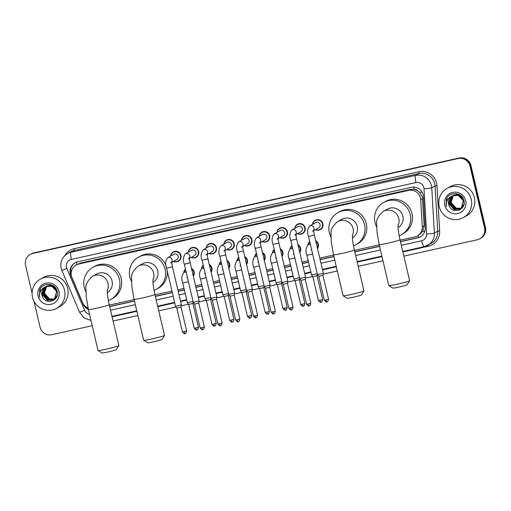 <?xml version="1.0" encoding="UTF-8"?>
<svg xmlns="http://www.w3.org/2000/svg" width="511" height="511" viewBox="0 0 511 511"><rect width="100%" height="100%" fill="white"/><g stroke="black" fill="none" stroke-linecap="round" stroke-linejoin="round"><path stroke-width="0.77" d="M315.689 240.707A5.346 5.244 61 0 1 317.523 248.544M297.945 244.667A5.346 5.244 61 0 1 299.785 252.504M280.207 248.627A5.346 5.244 61 0 1 282.04 256.458M262.462 252.587A5.346 5.244 61 0 1 264.302 260.418M244.724 256.541A5.346 5.244 61 0 1 246.558 264.379M226.98 260.501A5.346 5.244 61 0 1 228.819 268.339M209.242 264.462A5.346 5.244 61 0 1 211.081 272.299M191.497 268.422A5.346 5.244 61 0 1 193.337 276.259M294.79 228.366A5.346 5.244 61 0 1 305.163 227.753A5.346 5.244 61 0 1 297.702 233.629M277.045 232.326A5.346 5.244 61 0 1 287.418 231.713A5.346 5.244 61 0 1 279.964 237.589M259.307 236.286A5.346 5.244 61 0 1 269.68 235.673A5.346 5.244 61 0 1 262.22 241.55M241.562 240.247A5.346 5.244 61 0 1 251.936 239.633A5.346 5.244 61 0 1 244.482 245.51M312.528 224.406A5.346 5.244 61 0 1 322.901 223.792A5.346 5.244 61 0 1 315.447 229.669M223.824 244.201A5.346 5.244 61 0 1 234.198 243.594A5.346 5.244 61 0 1 226.743 249.464M206.08 248.161A5.346 5.244 61 0 1 216.453 247.548A5.346 5.244 61 0 1 208.999 253.424M188.342 252.121A5.346 5.244 61 0 1 198.715 251.508A5.346 5.244 61 0 1 191.261 257.384M170.604 256.081A5.346 5.244 61 0 1 180.971 255.468A5.346 5.244 61 0 1 173.516 261.345M400.119 240.176L414.702 236.925A10.028 9.83 -119 0 0 417.276 235.948L419.026 234.977L422.693 231.438L424.168 225.709L422.329 196.978L419.665 192.328L417.487 190.616A3.341 3.277 -119 0 0 414.07 189.294A10.028 1.923 -102.6 0 1 413.603 187.096M417.276 235.948A10.028 9.83 -119 0 0 422.278 226.756L420.694 199.75A10.028 9.83 -119 0 0 408.551 190.418L78.72 264.027A10.028 9.83 -119 0 0 71.942 277.582L82.558 302.569A10.028 9.83 -119 0 0 88.071 308.018M414.07 189.294L413.904 189.332A10.028 9.83 61 0 1 417.487 190.616M413.904 189.332L410.301 189.447L80.47 263.056L76.145 265.005M109.348 305.073L134.131 299.542M155.012 294.879L171.971 291.098M177.841 289.788L184.017 288.408M195.579 285.828L201.762 284.448M213.323 281.868L219.5 280.488M231.061 277.907L237.238 276.528M248.806 273.947L254.983 272.567M266.544 269.987L272.721 268.607M284.288 266.027L290.465 264.653M302.027 262.073L308.203 260.693M319.771 258.112L333.568 255.027M354.455 250.371L379.239 244.839M307.986 244.846A5.346 5.244 61 0 1 309.666 241.396M290.248 248.806A5.346 5.244 61 0 1 291.928 245.357M272.504 252.766A5.346 5.244 61 0 1 274.183 249.317M254.765 256.726A5.346 5.244 61 0 1 256.445 253.277M237.021 260.68A5.346 5.244 61 0 1 238.707 257.237M219.283 264.641A5.346 5.244 61 0 1 220.963 261.198M201.545 268.601A5.346 5.244 61 0 1 203.225 265.158M183.8 272.561A5.346 5.244 61 0 1 185.48 269.112M400.483 241.722L417.691 237.883A10.028 9.83 -119 0 0 425.261 227.714L423.447 196.658A10.028 9.83 -119 0 0 411.304 187.326L77.621 261.798A10.028 9.83 -119 0 0 70.844 275.352L83.05 304.09A10.028 9.83 -119 0 0 88.403 309.468M32.078 293.18L25.55 265.337A10.028 9.83 61 0 1 32.87 253.443L458.143 158.538A10.028 9.83 61 0 1 470.037 166.139L484.517 227.887A10.028 9.83 61 0 1 477.197 239.78L403.862 256.145M92.21 325.699L51.924 334.686A10.028 9.83 61 0 1 40.03 327.085L33.969 301.222M382.982 260.808L358.198 266.34M337.317 270.996L323.176 274.151M317.957 275.314L317.095 275.512M312.662 276.502L305.431 278.112M300.219 279.274L299.35 279.472M294.917 280.456L287.693 282.072M282.474 283.235L281.612 283.426M277.179 284.416L269.949 286.032M264.736 287.195L263.874 287.386M259.435 288.376L252.21 289.993M246.992 291.155L246.13 291.347M241.697 292.337L234.466 293.953M229.254 295.115L228.391 295.307M223.952 296.297L216.728 297.907M211.509 299.076L210.647 299.267M206.214 300.257L198.983 301.867M193.771 303.029L192.909 303.227M188.47 304.217L181.245 305.827M176.033 306.99L158.755 310.848M137.874 315.511L113.091 321.036M30.296 254.421L31.228 253.903A10.028 9.83 61 0 1 33.803 252.926L459.076 158.02A10.028 9.83 61 0 1 470.97 165.621L485.45 227.369L484.984 227.625A10.028 9.83 61 0 1 480.238 238.541A10.028 9.83 61 0 0 484.984 227.625L470.503 165.883L484.984 227.625L484.517 227.887M459.076 158.02L458.61 158.276A10.028 9.83 61 0 1 470.503 165.883A10.028 9.83 61 0 0 458.61 158.276L33.336 253.188L458.143 158.538M30.762 254.165A10.028 9.83 61 0 1 33.336 253.188A10.028 9.83 61 0 0 30.762 254.165M109.712 306.619L134.489 301.088M155.376 296.425L172.328 292.643M178.205 291.334L184.382 289.954M195.943 287.374L202.12 285.994M213.687 283.413L219.864 282.034M231.426 279.453L237.602 278.073M249.17 275.493L255.347 274.113M266.908 271.533L273.085 270.159M284.653 267.579L290.829 266.199M302.391 263.619L308.567 262.239M320.129 259.658L333.932 256.579M354.813 251.917L379.596 246.385M71.208 274.848A10.028 9.83 61 0 1 75.283 262.648M88.275 308.938A10.028 9.83 61 0 1 84.341 305.38M420.496 236.772A10.028 9.83 61 0 1 418.158 237.628L400.445 241.575M379.564 246.238L354.781 251.77M333.9 256.433L320.097 259.511M308.535 262.092L302.359 263.472M290.791 266.052L284.614 267.432M273.053 270.012L266.876 271.386M255.308 273.966L249.132 275.346M237.57 277.927L231.394 279.306M219.826 281.887L213.649 283.266M202.088 285.847L195.911 287.227M184.343 289.807L178.167 291.187M172.296 292.496L155.338 296.278M134.457 300.941L109.673 306.472M485.45 227.369A10.028 9.83 61 0 1 480.704 238.286L479.772 238.803M439.224 206.546A16.716 16.378 61 0 1 447.131 188.355A16.716 16.378 61 0 1 471.244 199.399A16.716 16.378 61 0 1 463.336 217.597A16.716 16.378 61 0 1 439.224 206.546M447.131 188.355L450.28 186.611A16.716 16.378 61 0 1 474.393 197.655A16.716 16.378 61 0 1 466.486 215.853L463.336 217.597M452.631 195.802L451.609 196.601L449.354 203.838L454.343 209.459L459.945 208.999M460.034 208.948L461.459 207.913L463.464 200.81L458.226 195.323L452.344 195.937M452.535 195.847L451.424 196.703L449.169 203.94L454.158 209.561L459.849 209.056L461.273 208.015L463.279 200.912C461.12 195.636 457.371 194.033 452.037 196.109A7.556 7.403 61 0 0 449.482 206.476C453.398 214.716 466.345 209.414 464.007 200.893C462.685 192.142 449.341 190.999 446.378 199.149L446.295 204.892C446.282 200.708 448.192 197.776 452.037 196.109L452.158 196.039M453.021 195.63L452.35 196.192L450.095 203.429L455.084 209.05L460.302 208.782M460.775 208.539L463.534 205.767M452.918 195.675L452.165 196.294L449.91 203.531L454.899 209.152L460.213 208.839M460.59 208.641L462.014 207.6L464.001 204.253M453.423 195.483L450.836 203.014L455.825 208.635L460.654 208.533M461.516 208.13L462.691 207.313M453.321 195.521L450.651 203.116L455.64 208.737L460.564 208.597M461.331 208.233L462.813 207.14M460.992 208.264L456.566 208.226L454.292 206.993A7.556 7.403 61 0 1 452.689 196.543C451.373 198.453 450.938 200.51 451.392 202.707L456.38 208.328L460.909 208.335M462.072 207.824L462.519 207.555M452.248 195.994L450.868 197.01L448.613 204.247L449.482 206.476M461.65 196.365L458.967 194.915L453.085 195.528M463.004 198.198L458.782 195.017L452.899 195.63M458.603 194.257L453.825 195.119M459.134 194.499L453.64 195.221M465.674 200.644A10.897 10.68 61 0 1 457.722 213.566A10.897 10.68 61 0 1 444.794 205.307A10.897 10.68 61 0 1 452.752 192.379A10.897 10.68 61 0 1 465.674 200.644M446.997 197.987L446.001 204.968L446.55 206.706M409.611 280.731L407.126 284.736A7.352 0.409 166.8 0 1 398.689 287.099A7.352 0.409 166.8 0 1 392.825 288.089L388.814 285.611A10.699 0.594 -13.2 0 0 397.341 284.173A10.699 0.594 -13.2 0 0 409.611 280.731A10.699 0.594 -13.2 0 0 409.624 280.699L400.017 239.748A10.699 0.594 166.8 0 1 387.74 243.23A10.699 0.594 166.8 0 1 379.188 244.635L388.794 285.585A10.699 0.594 -13.2 0 0 388.814 285.611M398.101 227.676A10.699 10.482 -119 0 0 402.853 216.21A10.699 10.482 -119 0 0 387.421 209.14L383.339 211.401C378.287 215.699 376.077 219.858 376.703 223.875L377.022 232.237L379.188 244.635M376.658 226.871A18.39 18.019 61 0 1 374.997 222.426A18.39 18.019 61 0 1 383.697 202.413A18.39 18.019 61 0 1 410.218 214.563A18.39 18.019 61 0 1 401.518 234.575A18.39 18.019 61 0 1 399.155 235.667M383.697 202.413L385.447 201.443A18.39 18.019 61 0 1 411.968 213.598A18.39 18.019 61 0 1 403.268 233.61L401.518 234.575M363.947 290.925L361.456 294.924A7.352 0.409 166.8 0 1 353.024 297.293A7.352 0.409 166.8 0 1 347.161 298.277L343.149 295.799A10.699 0.594 -13.2 0 0 351.677 294.362A10.699 0.594 -13.2 0 0 363.947 290.925A10.699 0.594 -13.2 0 0 363.953 290.887L354.353 249.943A10.699 0.594 166.8 0 1 342.07 253.418A10.699 0.594 166.8 0 1 333.523 254.829L343.124 295.773A10.699 0.594 -13.2 0 0 343.149 295.799M352.43 237.864A10.699 10.482 -119 0 0 357.189 226.399A10.699 10.482 -119 0 0 341.757 219.328L337.675 221.589C332.623 225.888 330.413 230.046 331.039 234.07L331.358 242.431L333.523 254.829M330.987 237.059A18.39 18.019 61 0 1 329.333 232.62A18.39 18.019 61 0 1 338.033 212.602A18.39 18.019 61 0 1 364.554 224.757A18.39 18.019 61 0 1 355.854 244.769A18.39 18.019 61 0 1 353.491 245.861M338.033 212.602L339.777 211.637A18.39 18.019 61 0 1 366.304 223.786A18.39 18.019 61 0 1 357.604 243.798L355.854 244.769M164.504 335.433L162.019 339.438A7.352 0.409 166.8 0 1 153.581 341.802A7.352 0.409 166.8 0 1 147.717 342.792L143.706 340.313A10.699 0.594 -13.2 0 0 152.233 338.876A10.699 0.594 -13.2 0 0 164.504 335.433A10.699 0.594 -13.2 0 0 164.516 335.401L154.91 294.451A10.699 0.594 166.8 0 1 142.633 297.926A10.699 0.594 166.8 0 1 134.08 299.337L143.687 340.281A10.699 0.594 -13.2 0 0 143.706 340.313M152.993 282.379A10.699 10.482 -119 0 0 157.746 270.907A10.699 10.482 -119 0 0 142.314 263.842L138.232 266.103C133.179 270.402 130.969 274.56 131.595 278.578L131.915 286.939L134.08 299.337M131.551 281.574A18.39 18.019 61 0 1 129.89 277.128A18.39 18.019 61 0 1 138.59 257.116A18.39 18.019 61 0 1 165.117 269.265A18.39 18.019 61 0 1 156.411 289.277A18.39 18.019 61 0 1 154.047 290.369M138.59 257.116L140.34 256.145A18.39 18.019 61 0 1 166.132 265.912M167.308 271.232A18.39 18.019 61 0 1 158.161 288.313L156.411 289.277M118.839 345.628L116.348 349.626A7.352 0.409 166.8 0 1 107.917 351.996A7.352 0.409 166.8 0 1 102.053 352.98L98.042 350.501A10.699 0.594 -13.2 0 0 106.569 349.064A10.699 0.594 -13.2 0 0 118.839 345.628A10.699 0.594 -13.2 0 0 118.852 345.589L109.245 304.645A10.699 0.594 166.8 0 1 96.962 308.12A10.699 0.594 166.8 0 1 88.416 309.532L98.016 350.476A10.699 0.594 -13.2 0 0 98.042 350.501M107.323 292.567A10.699 10.482 -119 0 0 112.081 281.101A10.699 10.482 -119 0 0 96.649 274.03L92.568 276.291C87.515 280.59 85.305 284.748 85.931 288.772L86.25 297.127L88.416 309.532M85.88 291.762A18.39 18.019 61 0 1 84.226 287.316A18.39 18.019 61 0 1 92.925 267.304A18.39 18.019 61 0 1 119.446 279.46A18.39 18.019 61 0 1 110.746 299.472A18.39 18.019 61 0 1 108.383 300.564M92.925 267.304L94.676 266.333A18.39 18.019 61 0 1 121.196 278.489A18.39 18.019 61 0 1 112.497 298.501L110.746 299.472M312.54 231.279L313.728 229.854C313.895 230.723 313.186 228.8 314.374 235.105L308.516 236.478C306.939 232.697 307.309 229.209 309.628 226.015L315.734 222.63A3.009 2.951 61 0 1 320.078 224.616A3.009 2.951 61 0 1 318.653 227.893L313.703 230.633M312.764 224.278A5.014 4.912 61 0 1 322.467 223.933A5.014 4.912 61 0 1 315.683 229.541M326.938 301.86A2.172 0.415 -102.6 0 1 326.919 301.867A2.172 0.415 -102.6 0 1 326.063 299.957L328.56 299.248L322.965 275.403L323.322 273.264L317.465 274.637L308.516 236.478M322.965 275.403L318.736 276.394L317.465 274.637M294.802 235.239L295.984 233.814C296.15 234.683 295.441 232.761 296.629 239.065L290.772 240.438C289.194 236.657 289.565 233.169 291.883 229.976L297.996 226.59A3.009 2.951 61 0 1 302.333 228.577A3.009 2.951 61 0 1 300.915 231.853L295.965 234.594M295.026 228.238A5.014 4.912 61 0 1 304.722 227.887A5.014 4.912 61 0 1 297.939 233.501M305.195 279.345L305.578 277.218L299.721 278.591L290.772 240.438M310.816 303.208C310.26 305.291 309.787 306.14 309.411 305.763L309.174 305.827A2.172 0.415 -102.6 0 1 309.174 305.827A2.172 0.415 -102.6 0 1 308.325 303.917L310.816 303.208L305.227 279.357L300.992 280.354L299.721 278.591M277.064 239.199L278.246 237.775C278.412 238.643 277.703 236.721 278.891 243.025L273.034 244.399C271.456 240.617 271.826 237.13 274.145 233.936L280.252 230.55A3.009 2.951 61 0 1 284.595 232.537A3.009 2.951 61 0 1 283.171 235.814L278.22 238.554M277.281 232.192A5.014 4.912 61 0 1 286.984 231.847A5.014 4.912 61 0 1 280.2 237.455M291.455 309.775A2.172 0.415 -102.6 0 1 291.436 309.787A2.172 0.415 -102.6 0 1 290.58 307.877L293.078 307.168L287.482 283.318L287.84 281.178L281.983 282.551L273.034 244.399M287.482 283.318L283.254 284.314L281.983 282.551M259.32 243.159L260.501 241.735C260.667 242.604 259.958 240.681 261.153 246.985L255.289 248.359C253.712 244.577 254.088 241.09 256.407 237.896L262.513 234.511A3.009 2.951 61 0 1 266.857 236.497A3.009 2.951 61 0 1 265.433 239.774L260.482 242.514M259.543 236.152A5.014 4.912 61 0 1 269.24 235.807A5.014 4.912 61 0 1 262.456 241.416M269.712 287.265L270.095 285.138L264.238 286.511L255.289 248.359M273.717 313.735A2.172 0.415 -102.6 0 1 273.692 313.748A2.172 0.415 -102.6 0 1 272.842 311.838L275.34 311.129L269.744 287.278L265.509 288.268L264.244 286.511M241.582 247.113L242.763 245.695C242.929 246.558 242.22 244.641 243.408 250.946L237.551 252.319C235.973 248.538 236.344 245.05 238.663 241.85L244.775 238.465A3.009 2.951 61 0 1 249.113 240.457A3.009 2.951 61 0 1 247.688 243.728L242.738 246.474M241.799 240.113A5.014 4.912 61 0 1 251.501 239.768A5.014 4.912 61 0 1 244.718 245.376M255.973 317.695A2.172 0.415 -102.6 0 1 255.954 317.708A2.172 0.415 -102.6 0 1 255.104 315.792L257.595 315.089L252 291.238L252.357 289.098L246.5 290.472L237.551 252.319M252 291.238L247.771 292.228L246.5 290.472M223.837 251.073L225.025 249.655C225.185 250.518 224.476 248.595 225.67 254.9L219.807 256.273C218.235 252.498 218.606 249.01 220.924 245.81L227.031 242.425A3.009 2.951 61 0 1 231.374 244.418A3.009 2.951 61 0 1 229.95 247.688L225 250.435M224.061 244.073A5.014 4.912 61 0 1 233.757 243.728A5.014 4.912 61 0 1 226.973 249.336M234.236 295.186L234.619 293.059L228.756 294.425L219.807 256.273M237.36 319.752L239.857 319.049L234.262 295.198L230.027 296.188L235.622 320.039C237.059 321.649 237.832 322.205 237.941 321.706L238.215 321.662A2.172 0.415 -102.6 0 1 237.36 319.752L235.622 320.039M206.099 255.034L207.281 253.616C207.447 254.478 206.738 252.555 207.926 258.86L202.069 260.233C200.491 256.452 200.861 252.964 203.18 249.77L209.293 246.385A3.009 2.951 61 0 1 213.63 248.372A3.009 2.951 61 0 1 212.206 251.648L207.255 254.389M206.316 248.033A5.014 4.912 61 0 1 216.019 247.688A5.014 4.912 61 0 1 209.235 253.296M216.492 299.139L216.875 297.019L211.017 298.392L202.069 260.233M220.496 325.616A2.172 0.415 -102.6 0 1 220.471 325.622A2.172 0.415 -102.6 0 1 219.621 323.712L222.113 323.009L216.517 299.152L212.289 300.149L211.017 298.392M188.355 258.994L189.543 257.57C189.702 258.438 188.993 256.516 190.188 262.82L184.33 264.193C182.753 260.412 183.123 256.924 185.442 253.731L191.548 250.345A3.009 2.951 61 0 1 195.892 252.332A3.009 2.951 61 0 1 194.467 255.609L189.517 258.349M188.578 251.993A5.014 4.912 61 0 1 198.281 251.648A5.014 4.912 61 0 1 191.497 257.257M198.753 303.1L199.137 300.979L193.273 302.346L184.33 264.193M202.752 329.576A2.172 0.415 -102.6 0 1 202.733 329.582A2.172 0.415 -102.6 0 1 201.877 327.672L204.374 326.963L198.779 303.112L194.544 304.102M170.617 262.954L171.798 261.53C171.964 262.399 171.255 260.476 172.443 266.78L166.586 268.154C165.008 264.372 165.379 260.885 167.697 257.691L173.81 254.306A3.009 2.951 61 0 1 178.147 256.292A3.009 2.951 61 0 1 176.723 259.569L171.773 262.309M170.834 255.954A5.014 4.912 61 0 1 180.536 255.609A5.014 4.912 61 0 1 173.753 261.217M181.009 307.06L181.392 304.933L175.535 306.306L166.586 268.154M185.014 333.536A2.172 0.415 -102.6 0 1 184.988 333.542A2.172 0.415 -102.6 0 1 184.139 331.633L186.63 330.924L181.035 307.073L176.806 308.069L175.535 306.306M308.222 244.712A5.014 4.912 61 0 1 309.749 241.735M315.83 241.313A5.014 4.912 61 0 1 317.401 248.007M317.031 275.723L312.828 276.732L311.557 274.969L317.242 273.692M290.484 248.672A5.014 4.912 61 0 1 292.005 245.695M298.092 245.274A5.014 4.912 61 0 1 299.657 251.968M299.286 279.683L295.083 280.692L293.812 278.929L299.503 277.652M272.74 252.632A5.014 4.912 61 0 1 274.266 249.655M280.347 249.234A5.014 4.912 61 0 1 281.919 255.922M281.548 283.643L277.345 284.653L276.074 282.89L281.759 281.612M255.002 256.592A5.014 4.912 61 0 1 256.522 253.616M262.609 253.194A5.014 4.912 61 0 1 264.174 259.882M263.804 287.604L259.601 288.606L258.33 286.85L264.021 285.572M237.257 260.553A5.014 4.912 61 0 1 238.784 257.576M244.865 257.154A5.014 4.912 61 0 1 246.436 263.842M246.066 291.564L241.863 292.567L240.592 290.81L246.276 289.533M219.519 264.513A5.014 4.912 61 0 1 221.046 261.536M227.127 261.115A5.014 4.912 61 0 1 228.692 267.802M228.321 295.524L224.118 296.527L222.847 294.764L218.229 275.071C216.651 271.29 217.022 267.802 219.34 264.609A3.009 2.951 61 0 1 221.717 264.411M228.538 293.493L222.853 294.77M201.775 268.473A5.014 4.912 61 0 1 203.301 265.49M209.382 265.075A5.014 4.912 61 0 1 210.954 271.763M214.582 325.954A2.172 0.415 -102.6 0 1 214.563 325.961A2.172 0.415 -102.6 0 1 213.713 324.051L216.204 323.348L210.609 299.491L206.38 300.487L205.109 298.731L200.491 279.032C198.913 275.25 199.284 271.763 201.602 268.569A3.009 2.951 61 0 1 203.978 268.371M210.8 297.453L205.109 298.731M184.037 272.427A5.014 4.912 61 0 1 185.563 269.45M191.644 269.029A5.014 4.912 61 0 1 193.209 275.723M192.845 303.438L188.636 304.441M193.056 301.407L187.365 302.684L182.746 282.992C181.169 279.21 181.539 275.723 183.858 272.529A3.009 2.951 61 0 1 186.234 272.325M32.525 297.313A16.716 16.378 61 0 1 40.433 279.121A16.716 16.378 61 0 1 64.546 290.165A16.716 16.378 61 0 1 56.638 308.357A16.716 16.378 61 0 1 32.525 297.313M40.433 279.121L43.582 277.377A16.716 16.378 61 0 1 67.695 288.421A16.716 16.378 61 0 1 59.787 306.613L56.638 308.357M45.933 286.569L44.911 287.367L42.662 294.598L47.644 300.225L53.246 299.765M53.342 299.714L54.76 298.673L56.766 291.577L51.528 286.09L45.645 286.703M45.837 286.614L44.725 287.469L42.477 294.706L47.459 300.327L53.157 299.816L54.575 298.775L56.58 291.679C54.422 286.403 50.672 284.799 45.338 286.875A7.556 7.403 61 0 0 42.783 297.242C46.699 305.482 59.653 300.174 57.309 291.66C55.993 282.909 42.643 281.765 39.679 289.916L39.596 295.658C39.583 291.468 41.5 288.543 45.338 286.875L45.46 286.805M46.322 286.396L45.651 286.952L43.397 294.189L48.385 299.81L53.61 299.542M54.083 299.305L56.836 296.533M46.226 286.441L45.466 287.054L43.211 294.291L48.2 299.912L53.521 299.599M53.898 299.408L55.316 298.367L57.302 295.019M46.725 286.249L44.138 293.78L49.126 299.401L53.955 299.299M54.818 298.897L55.993 298.079M46.622 286.288L43.952 293.882L48.941 299.503L53.872 299.363M54.632 298.999L56.114 297.9M54.294 299.031L49.867 298.992L47.593 297.76A7.556 7.403 61 0 1 45.99 287.31C44.674 289.22 44.246 291.276 44.693 293.474L49.682 299.095L54.211 299.101M55.373 298.59L55.82 298.322M45.556 286.754L44.17 287.776L41.921 295.013L42.783 297.242M54.952 287.125L52.269 285.681L46.386 286.294M56.312 288.958L52.084 285.783L46.201 286.396M51.911 285.023L47.127 285.885M52.435 285.266L46.942 285.988M58.976 291.411A10.897 10.68 61 0 1 51.023 304.332A10.897 10.68 61 0 1 38.095 296.067A10.897 10.68 61 0 1 46.054 283.145A10.897 10.68 61 0 1 58.976 291.411M40.299 288.753L39.302 295.735L39.858 297.472M422.591 198.702L420.694 199.75M70.505 270.785L71.693 270.3M77.046 264.506L77.001 264.519A3.341 3.277 -119 0 0 75.27 265.554M418.56 237.526A10.028 1.923 -102.6 0 1 418.024 235.533M422.693 231.438A10.028 0.881 -3.3 0 0 424.826 231.285M419.665 192.328A10.028 0.881 -3.3 0 0 422.099 192.162M85.72 307.092L86.091 306.939M77.001 264.519A10.028 1.923 -102.6 0 1 76.503 262.117M410.301 189.447L408.551 190.418M424.168 225.709L422.278 226.756M80.47 263.056L78.72 264.027M401.32 245.299L421.607 240.77A6.688 6.554 -119 0 0 426.653 233.993L424.002 188.757A6.688 6.554 -119 0 0 415.909 182.542L71.336 259.441A6.688 6.554 -119 0 0 66.82 268.473L84.596 310.33A6.688 6.554 -119 0 0 89.54 314.335M71.336 259.441A6.688 1.284 77.4 0 1 70.978 252.293L415.552 175.394A13.369 13.101 61 0 1 431.744 187.837L435.065 185.991A13.369 13.101 -119 0 0 418.873 173.555L74.299 250.454A13.369 13.101 -119 0 0 70.869 251.757L67.548 253.597A13.369 13.101 61 0 1 70.978 252.293L74.299 250.454A1.674 0.319 -102.6 0 0 74.21 248.665L418.784 171.766A1.674 0.319 -102.6 0 1 418.873 173.555L415.552 175.394A6.688 1.284 77.4 0 0 415.909 182.542M67.548 253.597C62.144 257.027 60.004 261.913 61.109 268.249L61.831 270.44L66.82 268.473M418.784 171.766A15.043 14.742 61 0 1 437.001 185.761L439.645 230.998A15.043 14.742 61 0 1 428.288 246.251L402.872 251.923M381.992 256.579L357.208 262.111M336.327 266.774L322.524 269.853M310.956 272.433L304.78 273.813M293.218 276.394L287.041 277.773M275.48 280.354L269.297 281.733M257.736 284.314L251.559 285.687M239.998 288.268L233.821 289.648M222.253 292.228L216.076 293.608M204.515 296.188L198.338 297.568M186.77 300.149L180.594 301.528M174.724 302.838L157.765 306.626M136.884 311.282L112.101 316.814M64.769 255.653A15.043 14.742 61 0 1 74.21 248.665M470.037 166.139L470.97 165.621M32.87 253.443L33.803 252.926M424.002 188.757A6.688 0.588 -3.3 0 0 431.744 187.837L434.388 233.067L437.71 231.228L435.065 185.991L437.001 185.761M426.653 233.993A6.688 0.588 -3.3 0 0 434.388 233.067A13.369 13.101 61 0 1 424.296 246.628A6.688 1.284 77.4 0 1 424.226 246.653L431.048 243.485A13.369 13.101 -119 0 0 437.71 231.228L439.645 230.998M110.548 310.19L135.332 304.665M156.213 300.002L173.172 296.22M179.042 294.904L185.218 293.525M196.786 290.944L202.963 289.571M214.524 286.99L220.701 285.611M232.262 283.03L238.439 281.65M250.007 279.07L256.183 277.69M267.745 275.11L273.922 273.73M285.489 271.149L291.666 269.77M303.227 267.189L309.404 265.809M320.972 263.229L334.769 260.15M355.656 255.494L380.44 249.962M427.956 245.197A1.674 0.319 -102.6 0 1 428.288 246.251M61.831 270.44L79.607 312.298L84.596 310.33M421.607 240.77A6.688 1.284 77.4 0 0 424.226 246.653L402.757 251.444M418.158 237.628L417.691 237.883M71.246 275.129L70.844 275.352M398.05 225.479A10.699 10.482 -119 0 0 383.339 211.401M352.379 235.673A10.699 10.482 -119 0 0 337.675 221.589M152.942 280.181A10.699 10.482 -119 0 0 138.232 266.103M107.272 290.376A10.699 10.482 -119 0 0 92.568 276.291M309.628 226.015A3.009 2.951 61 0 1 313.703 230.091M326.063 299.957L324.332 300.244L318.736 276.394M291.883 229.976A3.009 2.951 61 0 1 295.965 234.051M308.325 303.917L306.587 304.205L300.992 280.354M274.145 233.936A3.009 2.951 61 0 1 278.227 238.005M290.58 307.877L288.849 308.159L283.254 284.308M256.407 237.896A3.009 2.951 61 0 1 260.482 241.965M272.842 311.838L271.105 312.119L265.509 288.268M238.663 241.85A3.009 2.951 61 0 1 242.744 245.925M255.104 315.792L253.367 316.079L247.771 292.228M238.235 321.655A2.172 0.415 -102.6 0 1 238.215 321.662L238.445 321.598C238.822 321.981 239.295 321.132 239.857 319.049M220.924 245.81A3.009 2.951 61 0 1 225 249.885M203.18 249.77A3.009 2.951 61 0 1 207.262 253.846M219.621 323.712L217.884 324L212.289 300.149M185.442 253.731A3.009 2.951 61 0 1 189.517 257.806M201.877 327.672L200.14 327.96L194.55 304.109L193.279 302.352M167.697 257.691A3.009 2.951 61 0 1 171.779 261.766M184.139 331.633L182.401 331.92L176.806 308.069M321.029 302.199A2.172 0.415 -102.6 0 1 321.01 302.205L321.24 302.142C321.617 302.518 322.09 301.669 322.652 299.587L318.417 300.583L312.828 276.732M318.417 300.583C319.854 302.193 320.627 302.748 320.742 302.25L321.01 302.205A2.172 0.415 -102.6 0 1 320.154 300.296M312.623 253.999L306.932 255.276C305.361 251.495 305.731 248.007 308.05 244.814A3.009 2.951 61 0 1 310.42 244.609M300.679 304.543C302.116 306.153 302.889 306.709 302.997 306.21L303.266 306.166A2.172 0.415 -102.6 0 1 303.266 306.166L303.502 306.102C303.879 306.479 304.345 305.629 304.907 303.547L300.679 304.543L295.083 280.692M303.266 306.166A2.172 0.415 -102.6 0 1 302.416 304.256M294.885 257.959L289.194 259.237C287.616 255.455 287.987 251.968 290.305 248.774A3.009 2.951 61 0 1 292.682 248.57M285.547 310.12A2.172 0.415 -102.6 0 1 285.528 310.126L285.758 310.062C286.134 310.439 286.607 309.589 287.169 307.507L282.941 308.497L277.345 284.646M282.941 308.497C284.372 310.113 285.144 310.669 285.259 310.164L285.528 310.126A2.172 0.415 -102.6 0 1 284.672 308.216M277.141 261.919L271.456 263.197C269.878 259.416 270.249 255.928 272.567 252.728A3.009 2.951 61 0 1 274.937 252.53M265.196 312.457C266.633 314.073 267.406 314.629 267.515 314.124L267.783 314.086A2.172 0.415 -102.6 0 1 267.783 314.086L268.02 314.016C268.396 314.399 268.869 313.55 269.425 311.467L265.196 312.457L259.601 288.606M267.783 314.086A2.172 0.415 -102.6 0 1 266.934 312.176M259.403 265.88L253.712 267.157C252.134 263.376 252.504 259.888 254.823 256.688A3.009 2.951 61 0 1 257.199 256.49M250.064 318.034A2.172 0.415 -102.6 0 1 250.045 318.046L250.275 317.976C250.652 318.359 251.125 317.51 251.687 315.428L247.458 316.418L241.863 292.567M247.458 316.418C248.889 318.027 249.662 318.583 249.777 318.085L250.045 318.046A2.172 0.415 -102.6 0 1 249.189 316.13M241.658 269.84L235.973 271.111C234.396 267.336 234.766 263.842 237.085 260.648A3.009 2.951 61 0 1 239.461 260.45M229.714 320.378C231.151 321.987 231.924 322.543 232.032 322.045L232.301 322A2.172 0.415 -102.6 0 1 232.301 322L232.537 321.936C232.914 322.32 233.386 321.47 233.949 319.388L229.714 320.378L224.118 296.527M232.301 322A2.172 0.415 -102.6 0 1 231.451 320.09M223.92 273.8L218.229 275.071M206.176 277.76L200.491 279.032M213.713 324.051L211.976 324.338L206.38 300.487M194.231 328.298C195.668 329.908 196.441 330.464 196.55 329.965L196.824 329.921A2.172 0.415 -102.6 0 1 196.824 329.921L197.054 329.857C197.431 330.234 197.904 329.384 198.466 327.302L194.231 328.298L188.636 304.447M196.824 329.921A2.172 0.415 -102.6 0 1 195.969 328.011M188.438 281.714L182.746 282.992M79.607 312.298L84.155 317.983L90.977 320.454M111.986 316.335L136.769 310.803M157.656 306.146L174.609 302.359M180.485 301.049L186.662 299.67M198.223 297.089L204.4 295.709M215.968 293.129L222.144 291.755M233.706 289.169L239.883 287.795M251.444 285.215L257.627 283.835M269.188 281.254L275.365 279.875M286.927 277.294L293.103 275.914M304.671 273.334L310.848 271.954M322.409 269.374L336.212 266.295M357.093 261.632L381.877 256.1M400.017 239.748C398.823 234.485 398.171 230.129 398.05 226.68L398.101 224.674M354.353 249.943C353.158 244.68 352.501 240.323 352.386 236.874L352.437 234.862M154.91 294.451C153.715 289.188 153.064 284.831 152.942 281.382L152.993 279.376M109.245 304.645C108.051 299.382 107.393 295.026 107.278 291.577L107.329 289.565M328.56 299.248C327.998 301.33 327.525 302.18 327.149 301.803L326.65 301.912C326.535 302.41 325.763 301.854 324.332 300.244M315.23 220.618L316.941 219.666M320.09 229.388L321.802 228.443M314.374 235.105L323.322 273.257M297.491 224.578L299.203 223.626M302.352 233.348L304.064 232.396M296.629 239.065L305.578 277.218M306.587 304.205C308.024 305.814 308.797 306.37 308.906 305.872L309.174 305.827M293.078 307.168C292.516 309.251 292.043 310.1 291.666 309.723L291.168 309.826C291.053 310.33 290.28 309.775 288.849 308.159M279.747 228.538L281.459 227.587M284.608 237.308L286.32 236.357M278.891 243.025L287.84 281.178M275.34 311.129C274.777 313.211 274.305 314.061 273.928 313.677L273.423 313.786C273.315 314.291 272.542 313.735 271.105 312.119M262.009 232.492L263.721 231.547M266.87 241.269L268.582 240.317M261.153 246.985L270.095 285.138M257.595 315.089C257.033 317.171 256.567 318.021 256.183 317.638L255.685 317.746C255.57 318.244 254.797 317.689 253.367 316.079M244.264 236.452L245.976 235.507M249.125 245.229L250.837 244.277M243.408 250.946L252.357 289.092M226.526 240.413L228.238 239.467M231.387 249.183L233.099 248.237M225.67 254.9L234.619 293.052M230.033 296.188L228.762 294.432M222.113 323.009C221.55 325.085 221.084 325.941 220.701 325.558L220.203 325.667C220.094 326.165 219.315 325.609 217.884 324M208.782 244.373L210.494 243.421M213.643 253.143L215.355 252.198M207.926 258.86L216.875 297.012M204.374 326.963C203.812 329.046 203.34 329.895 202.963 329.518L202.458 329.627C202.35 330.125 201.577 329.569 200.14 327.96M191.044 248.333L192.756 247.381M195.905 257.103L197.616 256.158M190.188 262.82L199.137 300.973M186.63 330.924C186.068 333.006 185.602 333.855 185.218 333.479L184.72 333.587C184.612 334.085 183.839 333.53 182.401 331.92M173.306 252.293L175.018 251.342M178.167 261.064L179.878 260.112M172.443 266.78L181.392 304.933M310.963 250.077L311.589 249.598M310.19 243.626L308.05 244.814M322.652 299.587L317.056 275.736L317.331 274.075M306.932 255.276L311.557 274.969M293.225 254.037L293.851 253.558M292.452 247.586L290.305 248.774M304.907 303.547L299.318 279.696L299.593 278.035M289.194 259.237L293.812 278.929M275.48 257.991L276.106 257.512M274.707 251.546L272.567 252.728M287.169 307.507L281.574 283.656L281.848 281.995M271.456 263.197L276.074 282.89M257.742 261.951L258.368 261.472M256.969 255.5L254.823 256.688M269.425 311.467L263.836 287.616L264.11 285.956M253.712 267.157L258.33 286.85M239.998 265.912L240.63 265.433M239.225 259.46L237.085 260.648M251.687 315.428L246.091 291.577L246.366 289.916M235.973 271.111L240.592 290.81M222.259 269.872L222.885 269.393M221.487 263.421L219.34 264.609M233.949 319.388L228.353 295.537L228.628 293.876M216.204 323.348C215.642 325.424 215.176 326.28 214.792 325.897L214.294 326.005C214.179 326.503 213.406 325.948 211.976 324.338M204.515 273.832L205.147 273.353M203.742 267.381L201.602 268.569M210.609 299.497L210.89 297.83M186.777 277.792L187.403 277.313M186.004 271.341L183.858 272.529M192.871 303.457L193.145 301.79M188.642 304.447L187.371 302.691M198.466 327.302L192.871 303.451"/></g></svg>
